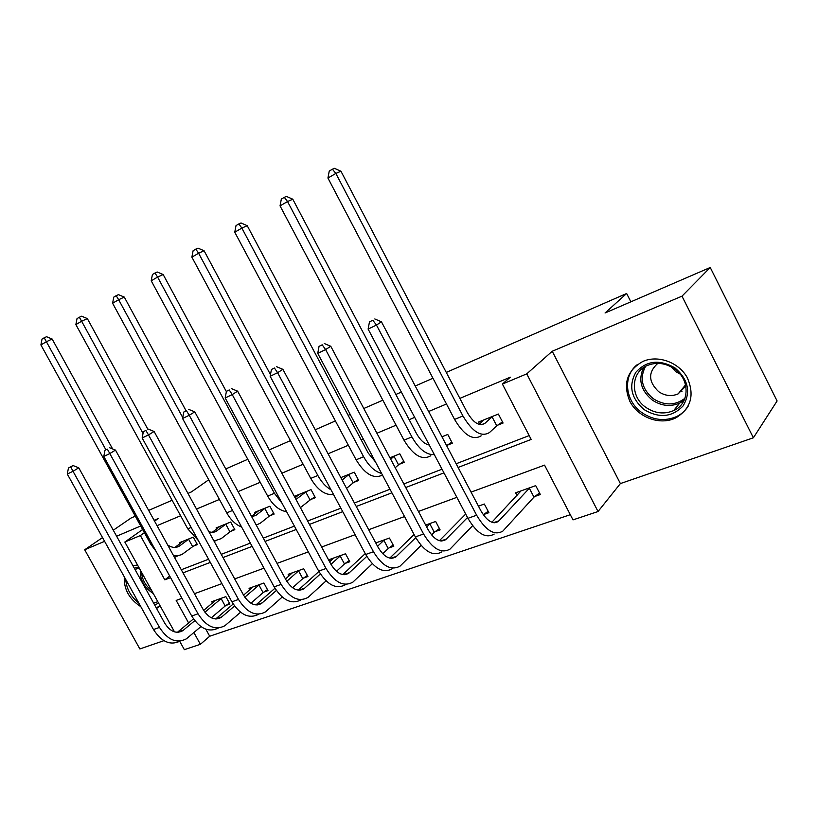 <?xml version="1.0" encoding="UTF-8"?>
<svg xmlns="http://www.w3.org/2000/svg" width="818" height="818" viewBox="0 0 818 818"><rect width="100%" height="100%" fill="white"/><g stroke="black" fill="none" stroke-linecap="round" stroke-linejoin="round"><path stroke-width="1.23" d="M156.565 608.439L160.195 605.985M137.547 565.023L132.935 565.719M673.122 419.051L675.688 417.967C691.057 408.581 694.891 395.094 687.202 377.517C678.858 362.466 658.562 354.971 643.623 361.116L642.907 361.413C626.977 370.503 622.651 383.867 629.911 401.485C637.723 416.556 657.652 424.798 673.122 419.051M205.829 629.195L209.705 636.23L200.39 644.318L184.357 649.676L179.715 641.292M102.516 537.579L84.704 549.768L139.868 648.95L163.917 640.668M446.28 372.415L626.639 293.488L605.054 312.987L710.229 267.496L777.1 400.963L753.388 437.794L681.987 296.167L552.222 351.259L526.751 373.867L598.04 511.526L573.009 519.88L544.543 465.135L471.066 492.119M552.222 351.259L620.392 483.571L753.388 437.794M620.392 483.571L598.04 511.526M209.705 636.23L570.31 514.686M135.297 516.189L131.125 517.988L113.283 530.207M710.229 267.496L681.987 296.167M225.748 468.929L247.772 459.287M269.275 449.88L290.441 440.616M315.227 429.767L335.4 420.943M348.151 415.36L350.227 414.45M363.795 408.509L382.834 400.186M395.861 394.481L401.341 392.078M415.227 386.004L432.967 378.243M630.872 301.822L626.639 293.488M534.86 496.465L540.34 494.532L535.708 485.636L515.616 492.825L516.996 495.473M483.694 514.512L488.888 512.681L484.338 504.031L478.448 506.148M435.176 531.628L440.115 529.89L435.657 521.475L425.657 525.064M389.123 547.876L393.806 546.22L389.44 538.039L375.769 542.937M345.349 563.326L349.797 561.751L345.513 553.776L329.194 559.624L330.124 561.352M303.672 578.019L307.916 576.526L303.713 568.745L288.161 574.318L289.02 575.903M263.969 592.028L268.007 590.606L263.877 583.019L249.05 588.326L249.848 589.788M226.075 605.392L229.94 604.032L225.88 596.629L211.729 601.7L212.465 603.04M458.09 467.456L531.189 439.44L502.395 384.061L510.309 377.18L459.869 398.376M446.485 404L428.642 411.495M414.685 417.364L409.174 419.685M396.065 425.196L376.924 433.243M363.264 438.98L361.188 439.849M348.356 445.248L328.069 453.775M303.141 464.256L281.852 473.203M260.216 482.293L238.058 491.608M219.428 499.44L196.514 509.062M180.604 515.749L157.046 525.657M181.299 569.747L208.57 559.236M221.259 554.338L250.359 543.111M263.314 538.121L294.398 526.127M307.629 521.025L340.881 508.203M354.399 502.988L390.012 489.256M403.826 483.929L442.017 469.205M456.147 463.755L529.185 435.585M497.661 425.186L503.07 423.039L498.377 414.041L478.581 422.027L479.593 423.969M447.241 445.237L452.354 443.203L447.763 434.46L441.965 436.802M399.44 464.235L404.296 462.303L399.798 453.816L389.951 457.783M354.082 482.272L358.693 480.442L354.276 472.17L340.82 477.61M310.973 499.42L315.359 497.671L311.024 489.624L294.961 496.107L295.646 497.375M269.94 515.729L274.122 514.072L269.868 506.219L254.572 512.395L255.196 513.551M230.86 531.271L234.838 529.686L230.666 522.037L216.085 527.927L216.658 528.99M193.569 546.097L197.373 544.583L193.283 537.119L179.357 542.733L179.899 543.714M154.551 521.127L158.191 518.561L154.101 520.299M140.696 525.994L116.606 536.219M104.592 541.322L84.704 549.768M142.639 529.512L124.837 542.037L140.379 535.534L164.817 579.839L170.563 577.641M144.397 532.692L140.379 535.534M502.395 384.061L526.751 373.867M187.956 493.407L191.402 491.915L208.723 479.788M148.661 510.401L172.117 500.258M174.51 631.874L124.837 542.037M181.954 598.306L176.177 600.422L188.6 622.958M193.907 632.57L200.39 644.318M456.863 497.344L418.427 511.454M404.532 516.557L368.693 529.716M355.094 534.716L321.627 547.007M308.314 551.894L277.026 563.387M263.989 568.173L234.694 578.929M221.923 583.623L194.469 593.704M183.017 572.866L210.308 562.406M223.007 557.539L252.138 546.383M265.104 541.414L296.218 529.491M309.46 524.41L342.732 511.659M356.259 506.475L391.904 492.814M405.728 487.518L443.959 472.876M169.704 576.077L164.817 579.839M124.295 576.874C123.733 589.164 129.244 599.103 140.829 606.68M483.898 419.89L479.123 424.399M492.068 416.843L484.89 423.346C479.389 426.628 473.489 422.957 467.17 412.323L340.953 171.238L335.861 173.447L462.947 415.984C472.436 431.914 481.281 437.425 489.491 432.528L496.751 425.81L492.068 416.843L492.988 416.219M502.477 421.904L496.751 425.81M332.415 169.203L335.861 173.447L327.936 178.058L329.245 171.054L332.415 169.203L334.46 168.324L340.953 171.238M327.936 178.058L454.573 419.419C464.041 435.268 472.906 440.728 481.158 435.82M539.543 492.998L533.97 497.119L529.338 488.244L498.407 521.403C492.855 524.645 487.017 521.117 480.912 510.821L381.454 321.811L376.474 325.063L476.638 515.228C485.8 530.657 494.542 535.954 502.845 531.107L533.97 497.119M529.338 488.244L530.228 487.6M521.015 490.902L491.884 522.232M372.803 320.247L369.47 321.863L372.803 320.247L376.474 325.063L368.12 329.092L467.927 518.315C477.068 533.663 485.82 538.909 494.184 534.062M368.12 329.092L369.47 321.863M374.808 318.959L381.454 321.811M644.165 409.634C631.107 398.315 628.357 385.851 635.893 372.241C646.486 360.574 659.502 359.133 674.952 367.906C688.388 379.562 691.098 392.241 683.081 405.933C672.099 417.272 659.124 418.499 644.165 409.634M674.38 368.806C665.515 362.998 656.547 361.873 647.467 365.431C630.658 372.078 629.942 396.73 645.893 407.405C654.983 413.468 664.236 414.542 673.654 410.605C689.768 403.795 690.402 379.378 674.38 368.806M680.024 374.02L675.903 371.771L670.965 366.709M685.832 386.004L678.112 393.908C671.537 396.648 665.075 395.922 658.725 391.72C648.265 381.699 647.948 372.251 657.795 363.366M637.038 364.808C622.447 376.372 625.177 401.188 641.936 412.65C653.255 420.227 664.789 421.546 676.517 416.607C681.435 414.225 685.31 410.769 688.132 406.229M680.412 391.127L681.997 391.331M134.316 568.224L138.631 566.986M158.6 603.101L154.684 605.034M153.651 603.173L157.813 601.659M139.111 567.856L135.031 569.512M125.737 579.471C126.473 588.786 130.86 596.69 138.876 603.173M156.197 607.764L160.144 605.893M135.532 597.14L129.091 585.514M442.037 436.945L442.65 436.526M451.812 442.149L446.618 445.657M429.276 445.033C424.501 444.092 420.176 440.156 416.321 433.233L292.783 199.214L287.537 201.535L411.904 436.914C418.908 449.154 426.382 455.043 434.317 454.603M284.327 197.332L287.537 201.535L280.042 205.891L281.331 199.081L284.327 197.332L286.433 196.412L292.783 199.214M280.042 205.891L403.99 440.166C413.305 455.524 422.252 460.708 430.83 455.718M403.785 461.342L398.53 464.849L394.031 456.372L390.687 459.184M394.031 456.372L394.951 455.769M395.206 467.691L398.53 464.849M375.442 461.863L368.192 453.019L247.23 225.686L241.862 228.089L363.611 456.72C368.816 466.035 374.818 471.618 381.617 473.469M238.856 223.927L241.862 228.089L234.766 232.22L236.024 225.584L238.856 223.927L241.013 222.977L247.23 225.686M234.766 232.22L356.116 459.798C364.879 474.195 373.662 479.287 382.466 475.084M488.141 511.27L483.326 514.788M467.507 517.518L445.738 539.645C439.961 542.927 434.072 539.583 428.059 529.594L330.769 346.27L325.615 349.572L423.581 534.001C432.599 548.95 441.423 553.98 450.043 549.082L472.64 525.729M478.55 506.332L479.154 505.892M465.687 514.072L439.409 540.698M322.19 344.818L319.051 346.351L322.19 344.818L325.615 349.572L317.732 353.366L415.36 536.905C424.348 551.782 433.182 556.772 441.853 551.874M317.732 353.366L319.051 346.351M324.265 343.509L330.769 346.27M439.419 528.581L434.286 532.273L429.839 523.878L426.669 526.976M415.749 537.63L395.922 556.905C389.961 560.207 384.031 557.027 378.12 547.344L282.905 369.347L277.599 372.701L373.468 551.731C382.333 566.23 391.219 571.005 400.114 566.076L421.086 545.391M431.597 534.941L434.286 532.273M429.839 523.878L430.728 523.244M414.092 534.543L389.787 558.111M274.419 368.018L271.443 369.46L274.419 368.018L277.599 372.701L270.155 376.29L365.687 554.471C374.532 568.909 383.427 573.653 392.364 568.715M270.155 376.29L271.443 369.46M276.545 366.689L282.905 369.347M341.924 477.16L341.045 478.019M358.212 479.542L353.171 482.876L348.765 474.634L342.129 480.054M348.765 474.634L349.675 474.031M346.566 488.356L353.171 482.876M270.472 374.603L204.081 250.748L198.61 253.243L317.844 475.483C321.515 482.15 325.901 486.935 331.024 489.818M195.799 249.122L198.61 253.243L191.882 257.149L193.12 250.686L195.799 249.122L197.997 248.13L204.081 250.748M191.882 257.149L310.738 478.407C317.599 490.064 325.196 495.432 333.539 494.501M299.276 494.369L295.104 497.794M314.91 496.843L310.063 500.013L305.738 491.986L296.004 499.45M305.738 491.986L306.648 491.393M300.411 507.63L310.063 500.013M226.371 391.618L163.16 274.521L157.598 277.077L274.419 493.295L282.067 503.295M154.97 273.007L157.598 277.077L151.218 280.789L152.424 274.5L154.97 273.007L157.199 271.995L163.16 274.521M151.218 280.789L267.67 496.066C272.997 505.36 279.316 510.565 286.607 511.7M258.682 510.739L251.525 516.403M273.703 513.295L269.03 516.322L264.797 508.489L256.32 515.074L251.668 516.669M264.797 508.489L265.707 507.906M256.249 525.105L260.441 523.101L269.03 516.322M186.013 410.667L124.295 297.098L118.651 299.715L182.751 417.558M116.197 295.687L118.651 299.715L112.598 303.243L113.774 297.108L116.197 295.687L118.457 294.654L124.295 297.098M112.598 303.243L226.729 512.855C230.768 520.013 235.727 524.737 241.607 527.027M393.161 545.013L388.233 548.51L383.867 540.34L377.548 546.271M366.771 556.393L348.754 573.244C342.64 576.567 336.679 573.53 330.861 564.134L237.639 391.178L232.22 394.573L326.055 568.5C334.777 582.569 343.703 587.13 352.834 582.171L372.292 563.735M382.742 553.755L388.233 548.51M383.867 540.34L384.767 539.706M376.894 542.528L376.075 543.5M365.237 553.622L342.793 574.573M229.244 389.961L226.433 391.321L229.244 389.961L232.22 394.573L225.175 397.967L318.693 571.097C327.394 585.115 336.321 589.635 345.493 584.676M225.175 397.967L226.433 391.321M231.422 388.611L237.639 391.178M349.194 560.627L344.46 563.95L340.176 555.984L330.973 564.338M320.38 573.96L304.02 588.735C297.772 592.079 291.791 589.185 286.075 580.044L194.776 411.863L189.244 415.278L281.136 584.389C289.715 598.06 298.662 602.416 307.997 597.437L326.065 580.903M336.464 571.312L344.46 563.95M340.176 555.984L341.065 555.361M333.58 558.05L329.613 561.813M318.908 571.485L298.233 590.156M186.463 410.728L183.794 412.027L186.463 410.728L189.244 415.278L182.567 418.499L274.153 586.854C282.711 600.473 291.668 604.788 301.024 599.809M182.567 418.499L183.794 412.027M188.682 409.368L194.776 411.863M307.353 575.473L302.783 578.633L298.58 570.882L286.781 581.281M276.361 590.463L261.535 603.449C255.175 606.803 249.183 604.032 243.559 595.146L154.111 431.475L148.498 434.92L238.508 599.461C246.954 612.764 255.911 616.915 265.41 611.936L282.21 597.048M292.578 587.764L302.783 578.633M298.58 570.882L299.47 570.269M292.343 572.825L285.502 578.991M274.95 588.244L255.911 604.942M145.89 430.432L143.365 431.659L145.89 430.432L148.498 434.92L142.158 437.967L231.883 601.813C240.298 615.044 249.265 619.175 258.785 614.195M142.158 437.967L143.365 431.659M148.15 429.061L154.111 431.475M220.001 526.342L212.138 532.416M234.439 528.96L229.95 531.853L225.788 524.226L215.625 531.7L212.752 532.406L208.989 531.884M225.788 524.226L226.698 523.643M213.979 541.025L221.197 538.622L229.95 531.853M147.833 429.215L87.332 318.57L81.636 321.239L143.027 433.407M79.326 317.261L81.636 321.239L75.87 324.593L77.025 318.601L79.326 317.261L81.606 316.198L87.332 318.57M75.87 324.593L187.772 528.827L198.314 540.504M214.285 541.577L215.083 541.035M267.476 589.625L263.079 592.641L258.958 585.075L244.807 597.201M234.551 606.005L221.126 617.447C214.684 620.801 208.692 618.152 203.161 609.502L115.491 450.094L109.806 453.561L198.017 613.786C206.32 626.731 215.287 630.709 224.919 625.719L240.543 612.253M250.911 603.224L263.079 592.641M258.958 585.075L259.838 584.461M253.038 586.905L243.559 595.156M233.191 604.021L215.676 618.981M107.362 449.143L104.96 450.309L107.362 449.143L109.806 453.561L103.784 456.454L191.719 616.015C199.919 628.817 208.835 632.805 218.457 627.968M103.784 456.454L104.96 450.309M109.643 447.763L115.491 450.094M183.099 541.23L174.909 547.436M196.995 543.909L192.67 546.669L188.59 539.226L179.807 545.78C176.187 548.203 172.148 547.937 167.67 544.972M188.59 539.226L189.49 538.653M173.528 555.626L177.475 555.8L181.831 554.584L192.67 546.669M112.618 448.949L52.137 339.02L46.391 341.73L105.88 449.757M44.223 337.793L46.391 341.73L40.9 344.92L42.025 339.071L44.223 337.793L46.524 336.719L52.137 339.02M40.9 344.92L150.655 544.052L156.115 551.414M174.551 557.477L177.905 555.749M229.439 603.111L225.195 605.995L221.146 598.612L204.899 612.222M194.776 620.688L182.67 630.77C176.146 634.114 170.154 631.588 164.715 623.163L78.763 467.814L73.017 471.28L159.49 627.416C167.659 640.013 176.616 643.827 186.361 638.848L200.911 626.619M211.3 617.794L225.195 605.995M221.146 598.612L222.026 598.009M215.533 600.34L203.672 610.381M193.477 618.889L177.363 632.334M70.737 466.925L73.037 465.544L68.446 468.039L70.737 466.925L73.017 471.28L67.291 474.041L153.498 629.533C161.483 641.915 170.328 645.77 180.042 641.097M67.291 474.041L68.446 468.039M73.037 465.544L78.763 467.814M484.951 423.284L481.403 424.716M462.947 415.984L454.573 419.419M499.082 520.78L493.602 522.671M476.638 515.228L467.927 518.315M684.083 400.391L679.707 403.11C670.392 407.027 661.23 406.004 652.243 400.022C640.903 390.544 638.009 379.736 643.592 367.589M645.555 366.372C639.349 378.315 641.925 389.102 653.285 398.714C664.615 405.81 675.177 405.667 684.973 398.284M153.324 593.561C144.183 587.59 139.847 579.747 140.318 570.034M141.586 572.334C142.107 579.573 145.502 585.708 151.759 590.719M411.904 436.914L403.99 440.166M363.611 456.72L356.116 459.798M446.434 539.021L440.779 540.984M423.581 534.001L415.36 536.905M396.648 556.271L390.84 558.285M373.468 551.731L365.687 554.471M317.844 475.483L310.738 478.407M274.419 493.295L267.67 496.066M256.392 515.023L252.394 516.628M232.588 510.452L226.729 512.855M349.501 572.62L343.56 574.676M326.055 568.5L318.693 571.097M304.787 588.111L298.744 590.207M281.136 584.389L274.153 586.854M262.312 602.835L256.177 604.952M238.508 599.461L231.883 601.813M217.23 530.739L213.171 532.365M191.156 527.436L187.772 528.827M221.934 616.823L215.727 618.981M198.017 613.786L191.719 616.015M179.888 545.718L175.788 547.365M151.8 543.581L150.655 544.052M183.477 630.157L177.486 632.232M159.49 627.416L153.498 629.533M484.89 423.346L481.495 424.706M498.407 521.403L494.522 522.753M684.155 400.227L679.707 403.11L673.654 410.605M678.112 393.908L685.576 384.859M157.69 601.445L156.524 602.355M445.738 539.645L441.72 541.035M395.922 556.905L391.802 558.326M256.32 515.074L252.486 516.618M348.754 573.244L344.531 574.696M304.02 588.735L299.725 590.218M261.535 603.449L257.179 604.962M217.148 530.8L213.273 532.354M221.126 617.447L216.729 618.97M179.807 545.78L175.89 547.354M182.67 630.77L178.222 632.304"/></g></svg>
